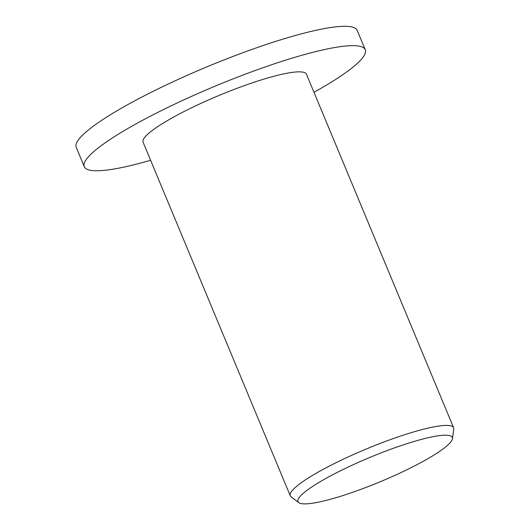 <?xml version="1.0" encoding="UTF-8"?>
<svg xmlns="http://www.w3.org/2000/svg" width="530" height="530" viewBox="0 0 530 530"><rect width="100%" height="100%" fill="white"/><g stroke="black" fill="none" stroke-linecap="round" stroke-linejoin="round"><path stroke-width="0.79" d="M150.613 160.285A152.176 24.069 -22.6 0 1 84.277 166.692A152.176 24.069 -22.6 0 1 186.745 98.527A152.176 24.069 -22.6 0 1 365.263 49.727A152.176 24.069 -22.6 0 1 313.979 92.286M84.277 166.692L76.221 147.333A152.176 24.069 -22.6 0 1 178.69 79.169A152.176 24.069 -22.6 0 1 357.2 30.369L365.263 49.727M396.056 474.853A83.574 13.217 -22.6 0 1 298.821 502.639A83.574 13.217 -22.6 0 1 354.292 464.214A83.574 13.217 -22.6 0 1 452.468 438.688A83.574 13.217 -22.6 0 1 396.056 474.853M298.821 502.639L291.116 496.842A88.477 13.992 -22.6 0 1 290.268 495.795A88.477 13.992 -22.6 0 1 349.846 456.164A88.477 13.992 -22.6 0 1 453.634 427.789A88.477 13.992 -22.6 0 1 453.779 429.134L452.468 438.688M290.268 495.795L143.087 142.212A88.477 13.992 -22.6 0 1 202.665 102.582A88.477 13.992 -22.6 0 1 306.453 74.207L453.634 427.789"/></g></svg>
